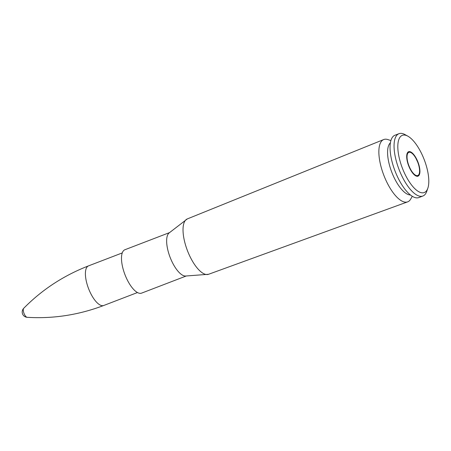 <?xml version="1.0" encoding="UTF-8"?>
<svg xmlns="http://www.w3.org/2000/svg" width="451" height="451" viewBox="0 0 451 451"><rect width="100%" height="100%" fill="white"/><g stroke="black" fill="none" stroke-linecap="round" stroke-linejoin="round"><path stroke-width="0.68" d="M390.899 140.582L387.916 139.584A33.38 12.769 69 0 0 383.7 139.551A33.38 12.769 69 0 0 382.662 172.045A33.38 12.769 69 0 0 404.93 202.11A33.38 12.769 69 0 0 407.619 201.873A33.38 12.769 69 0 0 410.731 199.026L412.282 196.286M169.587 232.586L124.921 249.73A23.243 8.89 69 0 0 124.115 272.308A23.243 8.89 69 0 0 139.652 293.313A23.243 8.89 69 0 0 141.58 293.133L186.246 275.989M390.403 142.804A28.227 10.796 69 0 0 391.44 171.307A28.227 10.796 69 0 0 409.632 194.917A28.227 10.796 69 0 0 410.427 194.973M407.851 136.168L404.987 134.59A33.38 12.769 69 0 0 398.983 133.688L394.975 135.221A33.38 12.769 69 0 0 393.819 167.642A33.38 12.769 69 0 0 416.126 197.814A33.38 12.769 69 0 0 418.894 197.549L422.903 196.01A33.38 12.769 69 0 0 426.764 191.32L427.83 188.23A30.629 11.715 69 0 0 424.25 159.739A30.629 11.715 69 0 0 407.851 136.168A30.629 11.715 69 0 0 399.479 158.949A30.629 11.715 69 0 0 421.747 192.78A30.629 11.715 69 0 0 427.83 188.23M398.983 133.688A33.38 12.769 69 0 0 397.821 166.109A33.38 12.769 69 0 0 420.129 196.275A33.38 12.769 69 0 0 422.903 196.01M416.91 176.251A13.079 5 69 0 0 417.998 176.149A13.079 5 69 0 0 417.981 162.146A13.079 5 69 0 0 408.623 151.728A13.079 5 69 0 0 408.172 164.429A13.079 5 69 0 0 416.91 176.251M23.711 308.309A5.305 5.305 0 0 0 27.167 317.312A4.899 1.872 -111 0 1 27.167 317.312A4.899 1.872 -111 0 1 23.993 313.366A4.899 1.872 -111 0 1 23.711 308.309L23.711 308.309C42.005 289.7 63.614 275.55 88.531 265.87L122.26 252.926M186.776 219.18A29.653 11.343 69 0 0 186.235 219.547A29.653 11.343 69 0 0 186.945 249.318A29.653 11.343 69 0 0 206.192 274.49A29.653 11.343 69 0 0 207.342 274.541A29.653 11.343 69 0 0 207.99 274.45M169.198 232.891A23.243 8.89 69 0 0 169.694 256.202A23.243 8.89 69 0 0 184.797 275.989A23.243 8.89 -111 0 0 185.705 276.023L208.582 274.281A29.653 11.343 -111 0 1 206.192 274.49A29.653 11.343 -111 0 1 186.404 247.779A29.653 11.343 -111 0 1 187.328 218.91L169.159 232.919A23.243 8.89 -111 0 0 169.717 256.258A23.243 8.89 -111 0 0 184.803 275.989A23.243 8.89 69 0 0 185.75 276.023M27.167 317.312C53.218 318.902 78.739 314.961 103.736 305.485A21.22 8.118 -111 0 1 88.554 288.584A21.22 8.118 -111 0 1 88.531 265.87M416.73 175.625A12.414 4.747 -111 0 1 407.039 157.427A12.414 4.747 -111 0 1 416.166 158.763A12.414 4.747 -111 0 1 416.73 175.625M208.582 274.281L407.619 201.873M187.328 218.91L383.7 139.551M103.736 305.485L137.465 292.541M417.423 176.369C420.259 174.548 420.411 169.909 417.88 162.445C415.292 157.269 413.917 152.105 408.054 151.948"/></g></svg>
